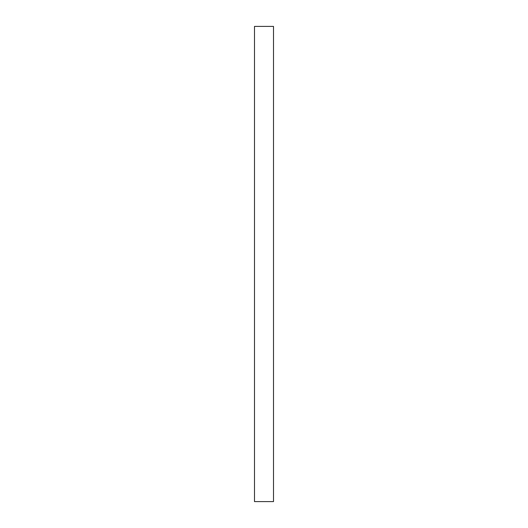 <?xml version="1.0" encoding="UTF-8"?>
<svg xmlns="http://www.w3.org/2000/svg" width="528" height="528" viewBox="0 0 528 528"><rect width="100%" height="100%" fill="white"/><g stroke="black" fill="none" stroke-linecap="round" stroke-linejoin="round"><path stroke-width="0.79" d="M273.504 501.6L254.496 501.6L254.496 26.4L273.504 26.4L273.504 501.6"/></g></svg>
